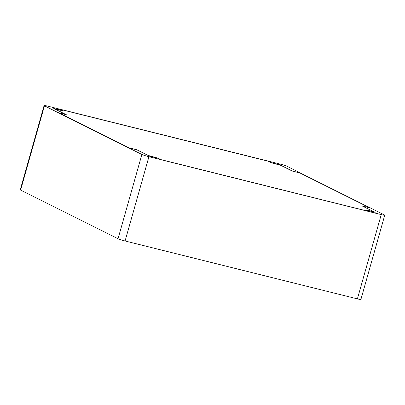 <?xml version="1.0" encoding="UTF-8"?>
<svg xmlns="http://www.w3.org/2000/svg" width="405" height="405" viewBox="0 0 405 405"><rect width="100%" height="100%" fill="white"/><g stroke="black" fill="none" stroke-linecap="round" stroke-linejoin="round"><path stroke-width="0.61" d="M286.963 166.263L384.391 214.903A5.665 0.44 -164.2 0 1 384.75 215.177A5.665 0.44 -164.2 0 1 381.247 214.609L148.929 156.705A5.665 0.44 -164.2 0 1 141.887 154.462L44.454 105.821A5.665 0.44 -164.2 0 1 44.099 105.548A5.665 0.44 -164.2 0 1 47.603 106.12L279.916 164.02A5.665 0.44 -164.2 0 1 286.963 166.263M44.099 105.548L20.25 189.823A5.665 0.44 15.8 0 0 20.609 190.097L118.037 238.737A5.665 0.44 15.8 0 0 125.084 240.98L357.397 298.88A5.665 0.44 15.8 0 0 360.901 299.452L384.75 215.177M362.293 206.013L370.828 208.14M148.012 155.383L157.94 158.147L160.851 159.6L368.692 211.405L365.776 209.947L373.42 211.567L362.116 205.922L369.725 207.821L299.877 172.945L292.268 171.052L280.964 165.407L271.026 162.643L268.11 161.19L60.274 109.385L63.185 110.843L55.095 109.112M362.566 206.034L375.187 212.336L365.948 210.033M366.636 210.205L369.735 211.749M300.626 173.092L292.542 171.072M136.89 149.83L128.339 147.698M158.112 158.233L149.334 156.047L136.713 149.744L129.089 147.84L59.236 112.97L66.4 114.757L53.774 108.454L63.013 110.757M157.408 158.056L160.507 159.6M66.223 114.666L58.133 112.651M270.854 162.557L280.093 164.86L292.719 171.163M271.542 162.729L268.358 161.139M62.314 110.58L59.13 108.991M357.397 298.88L381.247 214.609M125.084 240.98L148.929 156.705M118.037 238.737L141.887 154.462M20.609 190.097L44.454 105.821"/></g></svg>
